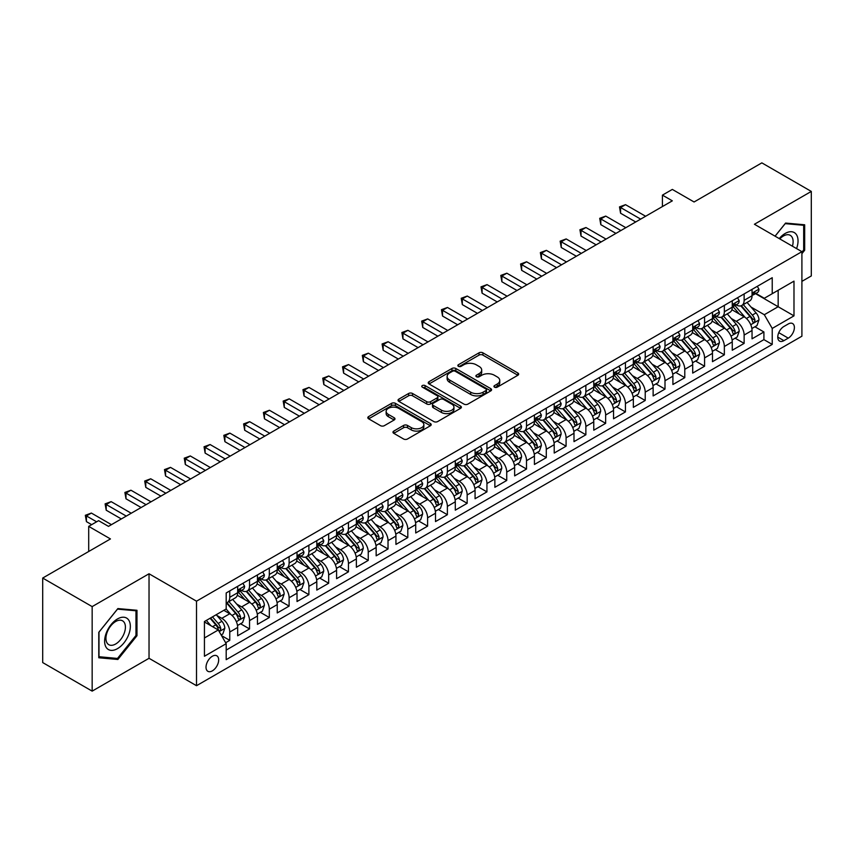 <?xml version="1.0" encoding="UTF-8"?>
<svg xmlns="http://www.w3.org/2000/svg" width="854" height="854" viewBox="0 0 854 854"><rect width="100%" height="100%" fill="white"/><g stroke="black" fill="none" stroke-linecap="round" stroke-linejoin="round"><path stroke-width="1.28" d="M494.519 387.172A1.921 1.11 0 0 0 497.241 387.172L517.866 375.258A2.743 1.591 0 0 0 518.677 374.137A2.743 1.591 0 0 0 517.866 373.017L482.916 352.83A2.743 1.591 0 0 0 479.03 352.83L458.395 364.743A1.921 1.11 0 0 0 457.84 365.533A1.921 1.11 0 0 0 458.395 366.313A1.921 1.11 0 0 0 461.117 366.313L463.786 364.775A8.786 5.071 0 0 1 476.212 364.775L479.126 366.451A8.786 5.071 0 0 1 481.699 370.049A8.786 5.071 0 0 1 479.126 373.636L476.457 375.173A1.921 1.11 0 0 0 475.891 375.963A1.921 1.11 0 0 0 476.457 376.742A1.921 1.11 0 0 0 479.179 376.742L481.848 375.205A8.786 5.071 0 0 1 494.274 375.205L497.188 376.881A8.786 5.071 0 0 1 499.761 380.468A8.786 5.071 0 0 1 497.188 384.054L494.519 385.602A1.921 1.11 0 0 0 493.954 386.382A1.921 1.11 0 0 0 494.519 387.172L494.519 385.602M212.347 670.86A8.956 5.167 120 0 0 218.197 662.971A8.956 5.167 120 0 0 216.82 655.797A8.956 5.167 120 0 0 212.347 656.246A8.956 5.167 120 0 0 206.497 664.134A8.956 5.167 120 0 0 207.874 671.308A8.956 5.167 120 0 0 212.347 670.86M393.779 431.089A2.743 1.591 0 0 0 392.979 432.209A2.743 1.591 0 0 0 393.779 433.33L403.59 438.999A2.743 1.591 0 0 0 407.475 438.999L430.384 425.762A2.743 1.591 0 0 0 431.195 424.641A2.743 1.591 0 0 0 430.384 423.52L395.434 403.344A2.743 1.591 0 0 0 391.548 403.344L368.629 416.571A2.743 1.591 0 0 0 367.828 417.691A2.743 1.591 0 0 0 368.629 418.812L380.478 425.655A2.743 1.591 0 0 0 384.364 425.655L394.174 419.987A2.743 1.591 0 0 0 394.975 418.866A2.743 1.591 0 0 0 394.174 417.745L388.292 414.361A7.344 4.238 0 0 1 386.147 411.361A7.344 4.238 0 0 1 390.684 407.443A7.344 4.238 0 0 1 398.69 408.361L421.695 421.641A7.344 4.238 0 0 1 423.851 424.641A7.344 4.238 0 0 1 419.314 428.559A7.344 4.238 0 0 1 411.308 427.64L407.475 425.431A2.743 1.591 0 0 0 403.59 425.431L393.779 431.089L393.779 433.33L403.59 427.715L403.59 425.431M801.906 281.372L811.3 275.949L811.3 191.424L761.843 162.868L694.078 201.982L672.322 189.417L662.426 195.128L672.322 200.839L108.479 526.374L98.594 520.662L88.699 526.374L88.699 551.503M92.157 606.607L92.157 691.132L149.034 658.295L149.034 573.771L92.157 606.607L42.7 578.051L110.454 538.938L88.699 526.374M149.034 573.771L196.516 601.184L801.906 251.674L801.906 336.198L196.516 685.709L196.516 601.184M811.3 191.424L754.424 224.26L801.906 251.674M463.978 404.123A2.743 1.591 0 0 0 467.864 404.123L490.783 390.897A2.743 1.591 0 0 0 491.584 389.776A2.743 1.591 0 0 0 490.783 388.655L455.822 368.48A2.743 1.591 0 0 0 451.937 368.48L429.028 381.706A2.743 1.591 0 0 0 428.228 382.827A2.743 1.591 0 0 0 429.028 383.948L463.978 404.123M423.093 387.588A1.921 1.11 0 0 1 425.046 387.855L425.046 385.57L460.584 406.088A2.743 1.591 0 0 1 461.384 407.209A2.743 1.591 0 0 1 460.584 408.329L437.664 421.556A2.743 1.591 0 0 1 433.789 421.556L398.829 401.38L398.829 399.138A2.743 1.591 0 0 0 398.028 400.259A2.743 1.591 0 0 0 398.829 401.38M398.829 399.138L408.639 393.481A2.743 1.591 0 0 1 412.525 393.481L426.701 401.658A2.743 1.591 0 0 0 430.576 401.658L437.088 397.9A2.743 1.591 0 0 0 437.888 396.779A2.743 1.591 0 0 0 437.088 395.658L422.324 387.14A1.921 1.11 0 0 1 421.769 386.36A1.921 1.11 0 0 1 422.954 385.335A1.921 1.11 0 0 1 425.046 385.57M92.157 691.132L42.7 662.576L42.7 578.051M225.648 642.731L229.758 640.361L221.549 635.622M216.873 615.456L221.837 618.317A11.187 6.458 60 0 1 229.758 632.024L237.668 627.455L237.668 635.792L249.539 628.939L240.54 623.74M236.654 604.034L241.629 606.895A11.187 6.458 60 0 1 249.539 620.602L257.449 616.033L257.449 624.37L269.32 617.517L260.321 612.318M256.446 592.612L261.409 595.473A11.187 6.458 60 0 1 269.32 609.18L277.24 604.611L277.24 612.948L289.111 606.094L280.101 600.906M276.226 581.19L281.19 584.051A11.187 6.458 60 0 1 289.111 597.757L297.021 593.188L297.021 601.526L308.892 594.672L299.893 589.484M296.007 569.767L300.982 572.628A11.187 6.458 60 0 1 308.892 586.335L316.802 581.766L316.802 590.103L328.673 583.25L319.674 578.062M315.799 558.345L320.762 561.206A11.187 6.458 60 0 1 328.673 574.913L336.593 570.344L336.593 578.681L348.453 571.828L339.454 566.64M335.579 546.923L340.543 549.784A11.187 6.458 60 0 1 348.453 563.491L356.374 558.922L356.374 567.259L368.245 560.405L359.246 555.217M355.36 535.501L360.324 538.362A11.187 6.458 60 0 1 368.245 552.068L376.155 547.499L376.155 555.837L388.026 548.983L379.027 543.795M375.141 524.078L380.115 526.939A11.187 6.458 60 0 1 388.026 540.646L395.936 536.077L395.936 544.414L407.806 537.561L398.807 532.373M394.932 512.656L399.896 515.517A11.187 6.458 60 0 1 407.806 529.224L415.727 524.655L415.727 532.992L427.598 526.139L418.588 520.951M414.713 501.234L419.677 504.095A11.187 6.458 60 0 1 427.598 517.802L435.508 513.233L435.508 521.57L447.379 514.727L438.38 509.528M434.494 489.812L439.468 492.673A11.187 6.458 60 0 1 447.379 506.379L455.289 501.81L455.289 510.158L467.159 503.305L458.16 498.106M454.285 478.389L459.249 481.25A11.187 6.458 60 0 1 467.159 494.957L475.07 490.388L475.07 498.736L486.94 491.883L477.941 486.684M474.066 466.967L479.03 469.828A11.187 6.458 60 0 1 486.94 483.535L494.861 478.966L494.861 487.314L506.732 480.46L497.722 475.262M493.847 455.545L498.811 458.406A11.187 6.458 60 0 1 506.732 472.113L514.642 467.544L514.642 475.891L526.512 469.038L517.513 463.839M513.628 444.123L518.602 446.984A11.187 6.458 60 0 1 526.512 460.69L534.423 456.121L534.423 464.469L546.293 457.616L537.294 452.417M533.419 432.7L538.383 435.561A11.187 6.458 60 0 1 546.293 449.268L554.214 444.699L554.214 453.047L566.085 446.194L557.075 440.995M553.2 421.278L558.164 424.15A11.187 6.458 60 0 1 566.085 437.856L573.995 433.288L573.995 441.625L585.865 434.771L576.866 429.573M572.981 409.856L577.955 412.728A11.187 6.458 60 0 1 585.865 426.434L593.776 421.865L593.776 430.202L605.646 423.349L596.647 418.15M592.772 398.434L597.736 401.305A11.187 6.458 60 0 1 605.646 415.012L613.556 410.443L613.556 418.78L625.427 411.927L616.428 406.728M612.553 387.011L617.517 389.883A11.187 6.458 60 0 1 625.427 403.59L633.348 399.021L633.348 407.358L645.218 400.505L636.209 395.306M632.334 375.589L637.297 378.461A11.187 6.458 60 0 1 645.218 392.167L653.129 387.599L653.129 395.936L664.999 389.082L656 383.884M652.114 364.167L657.089 367.039A11.187 6.458 60 0 1 664.999 380.745L672.909 376.176L672.909 384.513L684.78 377.66L675.781 372.461M671.906 352.745L676.87 355.616A11.187 6.458 60 0 1 684.78 369.323L692.701 364.754L692.701 373.091L704.571 366.238L695.562 361.039M691.687 341.322L696.65 344.194A11.187 6.458 60 0 1 704.571 357.901L712.482 353.332L712.482 361.669L724.352 354.816L715.353 349.617M711.467 329.9L716.442 332.772A11.187 6.458 60 0 1 724.352 346.478L732.262 341.91L732.262 350.247L744.133 343.393L744.133 335.056A11.187 6.458 -120 0 0 736.223 321.35L731.248 318.478M735.134 338.195L744.133 343.393M237.668 627.455A11.187 6.458 -120 0 0 229.758 613.748L223.823 610.322M257.449 616.033A11.187 6.458 -120 0 0 249.539 602.326L237.305 595.27M277.24 604.611A11.187 6.458 -120 0 0 269.32 590.904L257.086 583.848M297.021 593.188A11.187 6.458 -120 0 0 289.111 579.482L276.877 572.426M316.802 581.766A11.187 6.458 -120 0 0 308.892 568.059L296.658 561.003M336.593 570.344A11.187 6.458 -120 0 0 328.673 556.637L316.439 549.581M356.374 558.922A11.187 6.458 -120 0 0 348.453 545.215L336.22 538.159M376.155 547.499A11.187 6.458 -120 0 0 368.245 533.793L356.011 526.737M395.936 536.077A11.187 6.458 -120 0 0 388.026 522.37L375.792 515.314M415.727 524.655A11.187 6.458 -120 0 0 407.806 510.948L395.573 503.892M435.508 513.233A11.187 6.458 -120 0 0 427.598 499.526L415.354 492.47M455.289 501.81A11.187 6.458 -120 0 0 447.379 488.104L435.145 481.048M475.07 490.388A11.187 6.458 -120 0 0 467.159 476.681L454.926 469.625M494.861 478.966A11.187 6.458 -120 0 0 486.94 465.259L474.707 458.203M514.642 467.544A11.187 6.458 -120 0 0 506.732 453.837L494.498 446.781M534.423 456.121A11.187 6.458 -120 0 0 526.512 442.415L514.279 435.359M554.214 444.699A11.187 6.458 -120 0 0 546.293 431.003L534.06 423.936M573.995 433.288A11.187 6.458 -120 0 0 566.085 419.581L553.84 412.514M593.776 421.865A11.187 6.458 -120 0 0 585.865 408.159L573.632 401.092M613.556 410.443A11.187 6.458 -120 0 0 605.646 396.736L593.413 389.67M633.348 399.021A11.187 6.458 -120 0 0 625.427 385.314L613.193 378.247M653.129 387.599A11.187 6.458 -120 0 0 645.218 373.892L632.985 366.825M672.909 376.176A11.187 6.458 -120 0 0 664.999 362.47L652.766 355.403M692.701 364.754A11.187 6.458 -120 0 0 684.78 351.047L672.546 343.981M712.482 353.332A11.187 6.458 -120 0 0 704.571 339.625L692.327 332.558M732.262 341.91A11.187 6.458 -120 0 0 724.352 328.203L712.119 321.136M788.253 323.976L783.897 326.484A8.668 5.007 120 0 0 778.229 334.127A8.668 5.007 120 0 0 779.563 341.077A8.668 5.007 120 0 0 783.897 340.65L788.253 338.141A8.668 5.007 120 0 0 793.921 330.498A8.668 5.007 120 0 0 792.587 323.549A8.668 5.007 120 0 0 788.253 323.976M204.437 637.97L218.282 629.974L226.193 643.681L226.193 659.672L772.229 344.418L772.229 328.427L764.309 314.72L751.04 307.056M226.193 643.681L204.437 656.246L204.437 621.52L226.193 608.955L226.193 592.964L772.229 277.71L772.229 293.701L793.985 281.137L793.985 315.863L772.229 328.427M241.522 590.392L241.629 590.445A11.187 6.458 60 0 0 247.222 591L255.132 586.431A11.187 6.458 -120 0 0 257.449 581.307L257.449 574.913M261.303 578.969L261.409 579.023A11.187 6.458 60 0 0 267.003 579.578L274.924 575.009A11.187 6.458 -120 0 0 277.24 569.885L277.24 563.491M281.094 567.547L281.19 567.6A11.187 6.458 60 0 0 286.784 568.156L294.705 563.587A11.187 6.458 -120 0 0 297.021 558.463L297.021 552.068M300.875 556.125L300.982 556.178A11.187 6.458 60 0 0 306.575 556.733L314.486 552.164A11.187 6.458 -120 0 0 316.802 547.04L316.802 540.646M320.656 544.703L320.762 544.767A11.187 6.458 60 0 0 326.356 545.311L334.266 540.742A11.187 6.458 -120 0 0 336.593 535.629L336.593 529.224M340.436 533.28L340.543 533.344A11.187 6.458 60 0 0 346.137 533.889L354.058 529.32A11.187 6.458 -120 0 0 356.374 524.207L356.374 517.802M360.228 521.858L360.324 521.922A11.187 6.458 60 0 0 365.928 522.467L373.838 517.898A11.187 6.458 -120 0 0 376.155 512.784L376.155 506.379M380.009 510.436L380.115 510.5A11.187 6.458 60 0 0 385.709 511.044L393.619 506.475A11.187 6.458 -120 0 0 395.936 501.362L395.936 494.957M399.789 499.014L399.896 499.078A11.187 6.458 60 0 0 405.49 499.633L413.411 495.064A11.187 6.458 -120 0 0 415.727 489.94L415.727 483.535M419.581 487.591L419.677 487.655A11.187 6.458 60 0 0 425.271 488.21L433.191 483.642A11.187 6.458 -120 0 0 435.508 478.518L435.508 472.113M439.362 476.169L439.468 476.233A11.187 6.458 60 0 0 445.062 476.788L452.972 472.219A11.187 6.458 -120 0 0 455.289 467.095L455.289 460.69M459.142 464.747L459.249 464.811A11.187 6.458 60 0 0 464.843 465.366L472.753 460.797A11.187 6.458 -120 0 0 475.07 455.673L475.07 449.268M478.923 453.325L479.03 453.389A11.187 6.458 60 0 0 484.624 453.944L492.544 449.375A11.187 6.458 -120 0 0 494.861 444.251L494.861 437.846M498.715 441.902L498.811 441.966A11.187 6.458 60 0 0 504.415 442.521L512.325 437.953A11.187 6.458 -120 0 0 514.642 432.829L514.642 426.424M518.495 430.48L518.602 430.544A11.187 6.458 60 0 0 524.196 431.099L532.106 426.53A11.187 6.458 -120 0 0 534.423 421.406L534.423 415.001M538.276 419.058L538.383 419.122A11.187 6.458 60 0 0 543.977 419.677L551.887 415.108A11.187 6.458 -120 0 0 554.214 409.984L554.214 403.579M558.068 407.636L558.164 407.7A11.187 6.458 60 0 0 563.757 408.255L571.678 403.686A11.187 6.458 -120 0 0 573.995 398.562L573.995 392.167M577.848 396.213L577.955 396.277A11.187 6.458 60 0 0 583.549 396.832L591.459 392.264A11.187 6.458 -120 0 0 593.776 387.14L593.776 380.745M597.629 384.791L597.736 384.855A11.187 6.458 60 0 0 603.33 385.41L611.24 380.841A11.187 6.458 -120 0 0 613.556 375.717L613.556 369.323M617.41 373.369L617.517 373.433A11.187 6.458 60 0 0 623.11 373.988L631.031 369.419A11.187 6.458 -120 0 0 633.348 364.295L633.348 357.901M637.201 361.947L637.297 362.011A11.187 6.458 60 0 0 642.902 362.566L650.812 357.997A11.187 6.458 -120 0 0 653.129 352.873L653.129 346.478M656.982 350.524L657.089 350.588A11.187 6.458 60 0 0 662.683 351.143L670.593 346.575A11.187 6.458 -120 0 0 672.909 341.451L672.909 335.056M676.763 339.102L676.87 339.166A11.187 6.458 60 0 0 682.463 339.721L690.374 335.152A11.187 6.458 -120 0 0 692.701 330.028L692.701 323.634M696.554 327.68L696.65 327.744A11.187 6.458 60 0 0 702.244 328.299L710.165 323.73A11.187 6.458 -120 0 0 712.482 318.606L712.482 312.212M716.335 316.258L716.442 316.322A11.187 6.458 60 0 0 722.036 316.877L729.946 312.308A11.187 6.458 -120 0 0 732.262 307.184L732.262 300.789M226.193 650.075L763.914 339.625L763.914 331.971L752.043 338.824L752.043 330.487A11.187 6.458 -120 0 0 744.133 316.781L731.899 309.714M736.116 304.835L736.223 304.899A11.187 6.458 -120 0 0 741.816 305.454A11.187 6.458 -120 0 0 744.133 300.33L744.133 293.936M741.816 305.454L749.727 300.886A11.187 6.458 -120 0 0 752.043 295.762L752.043 289.367M229.758 590.904L229.758 597.298A11.187 6.458 60 0 1 227.442 602.422A11.187 6.458 60 0 1 226.193 602.881M227.442 602.422L235.352 597.853A11.187 6.458 -120 0 0 237.668 592.729L237.668 586.335M249.539 579.482L249.539 585.876A11.187 6.458 60 0 1 247.222 591M269.32 568.059L269.32 574.454A11.187 6.458 60 0 1 267.003 579.578M289.111 556.637L289.111 563.032A11.187 6.458 60 0 1 286.784 568.156M308.892 545.215L308.892 551.609A11.187 6.458 60 0 1 306.575 556.733M328.673 533.793L328.673 540.198A11.187 6.458 60 0 1 326.356 545.311M348.453 522.37L348.453 528.775A11.187 6.458 60 0 1 346.137 533.889M368.245 510.948L368.245 517.353A11.187 6.458 60 0 1 365.928 522.467M388.026 499.526L388.026 505.931A11.187 6.458 60 0 1 385.709 511.044M407.806 488.104L407.806 494.509A11.187 6.458 60 0 1 405.49 499.633M427.598 476.681L427.598 483.086A11.187 6.458 60 0 1 425.271 488.21M447.379 465.259L447.379 471.664A11.187 6.458 60 0 1 445.062 476.788M467.159 453.837L467.159 460.242A11.187 6.458 60 0 1 464.843 465.366M486.94 442.415L486.94 448.82A11.187 6.458 60 0 1 484.624 453.944M506.732 430.992L506.732 437.397A11.187 6.458 60 0 1 504.415 442.521M526.512 419.57L526.512 425.975A11.187 6.458 60 0 1 524.196 431.099M546.293 408.148L546.293 414.553A11.187 6.458 60 0 1 543.977 419.677M566.085 396.736L566.085 403.131A11.187 6.458 60 0 1 563.757 408.255M585.865 385.314L585.865 391.708A11.187 6.458 60 0 1 583.549 396.832M605.646 373.892L605.646 380.286A11.187 6.458 60 0 1 603.33 385.41M625.427 362.47L625.427 368.864A11.187 6.458 60 0 1 623.11 373.988M645.218 351.047L645.218 357.442A11.187 6.458 60 0 1 642.902 362.566M664.999 339.625L664.999 346.019A11.187 6.458 60 0 1 662.683 351.143M684.78 328.203L684.78 334.597A11.187 6.458 60 0 1 682.463 339.721M704.571 316.781L704.571 323.175A11.187 6.458 60 0 1 702.244 328.299M724.352 305.358L724.352 311.753A11.187 6.458 60 0 1 722.036 316.877M724.352 346.478L724.352 354.816M704.571 357.901L704.571 366.238M684.78 369.323L684.78 377.66M664.999 380.745L664.999 389.082M645.218 392.167L645.218 400.505M625.427 403.59L625.427 411.927M605.646 415.012L605.646 423.349M585.865 426.434L585.865 434.771M566.085 437.856L566.085 446.194M546.293 449.268L546.293 457.616M526.512 460.69L526.512 469.038M506.732 472.113L506.732 480.46M486.94 483.535L486.94 491.883M467.159 494.957L467.159 503.305M447.379 506.379L447.379 514.727M427.598 517.802L427.598 526.139M407.806 529.224L407.806 537.561M388.026 540.646L388.026 548.983M368.245 552.068L368.245 560.405M348.453 563.491L348.453 571.828M328.673 574.913L328.673 583.25M308.892 586.335L308.892 594.672M289.111 597.757L289.111 606.094M269.32 609.18L269.32 617.517M249.539 620.602L249.539 628.939M229.758 632.024L229.758 640.361M218.282 629.974L204.437 621.979M764.309 314.72L778.165 306.725L778.165 290.275L793.985 281.137M755.502 293.648L793.985 315.863M755.897 293.413L764.309 298.27L772.229 293.701M149.034 658.295L196.516 685.709M662.426 195.128L662.426 206.551M754.915 326.772L763.914 331.971M763.914 339.625L772.229 344.418M801.906 253.681L804.671 250.233L804.671 224.783L785.584 223.075L775.058 236.174M98.786 657.772L117.873 659.48L136.971 635.728L136.971 610.279L117.873 608.571L98.786 632.323L98.786 657.772M803.678 249.667L804.671 250.233M135.978 635.162L136.971 635.728M115.866 658.317L117.873 659.48M495.288 387.438L497.188 386.339A8.786 5.071 0 0 0 499.761 382.752L499.761 380.468M481.699 370.049L481.699 372.333A8.786 5.071 0 0 1 479.126 375.92L477.226 377.009M517.866 373.017L517.866 375.258L482.916 355.115A2.743 1.591 0 0 0 479.03 355.115L459.164 366.59M490.74 390.918L455.822 370.764A2.743 1.591 0 0 0 451.937 370.764L429.06 383.969M485.926 390.566A1.921 1.11 0 0 0 486.492 389.776A1.921 1.11 0 0 0 485.926 388.986L455.246 371.276A1.921 1.11 0 0 0 452.524 371.276L449.706 372.899A8.786 5.071 0 0 0 447.133 376.486A8.786 5.071 0 0 0 449.706 380.083L470.682 392.189A8.786 5.071 0 0 0 483.108 392.189L485.926 390.566L485.926 392.851A1.921 1.11 0 0 0 486.492 392.061L486.492 389.776M447.133 376.486L447.133 378.77A8.786 5.071 0 0 0 449.706 382.368L449.706 380.083M485.926 392.851L483.108 394.473A8.786 5.071 0 0 1 470.682 394.473L449.706 382.368M398.871 401.401L408.639 395.765L408.639 393.481M437.888 396.779L437.888 399.064A2.743 1.591 0 0 1 437.088 400.184L430.576 403.942A2.743 1.591 0 0 1 426.701 403.942L412.525 395.765A2.743 1.591 0 0 0 408.639 395.765M425.046 387.855L460.552 408.351M441.411 410.155A7.344 4.238 0 0 0 449.417 411.073A7.344 4.238 0 0 0 453.944 407.155A7.344 4.238 0 0 0 451.798 404.155L443.685 399.469A2.743 1.591 0 0 0 439.81 399.469L433.298 403.227A2.743 1.591 0 0 0 432.498 404.348A2.743 1.591 0 0 0 433.298 405.469L441.411 410.155L441.411 412.439A7.344 4.238 0 0 0 449.417 413.357A7.344 4.238 0 0 0 453.944 409.44L453.944 407.155M432.498 404.348L432.498 406.632A2.743 1.591 0 0 0 433.298 407.753L433.298 405.469M441.411 412.439L433.298 407.753M423.851 424.641L423.851 426.925A7.344 4.238 0 0 1 419.314 430.843A7.344 4.238 0 0 1 411.308 429.925L407.475 427.715A2.743 1.591 0 0 0 403.59 427.715M386.147 411.361L386.147 413.646A7.344 4.238 0 0 0 388.292 416.645L388.292 414.361M394.132 420.008L388.292 416.645M430.384 423.52L430.384 425.762L395.434 405.629A2.743 1.591 0 0 0 391.548 405.629L368.672 418.834M751.883 328.523L756.996 325.577L758.971 319.866A7.419 4.281 -120 0 0 756.089 312.895L747.047 302.433M745.232 317.496L734.899 305.54M739.35 314.016L733.362 307.077A17.763 10.259 -120 0 0 732.807 306.458M740.813 305.849L749.951 316.439A7.419 4.281 60 0 1 752.598 321.552C753.708 323.036 754.498 322.577 754.968 320.175A7.419 4.281 -120 0 0 752.321 315.073L743.29 304.6M741.347 305.679L751.168 317.058A3.779 2.178 60 0 1 752.118 318.531L754.968 320.175M752.598 321.552L753.132 322.428M757.295 286.336L758.971 289.25A7.419 4.281 60 0 1 757.434 292.527L753.676 294.705A7.419 4.281 -120 0 0 754.968 292.997L754.808 292.335M640.66 219.115L620.58 207.522L625.534 204.672L645.613 216.265M752.299 295.046L752.321 295.046A7.419 4.281 -120 0 0 753.676 294.705M754.007 292.442L754.968 292.997C754.498 291.876 753.708 292.335 752.598 294.363A7.419 4.281 60 0 1 752.043 295.42M635.718 221.976L620.58 213.233L620.58 207.522L619.492 206.892L625.534 204.672M620.58 213.233L619.492 206.892M796.579 248.599A18.19 10.504 120 0 0 785.189 233.452A18.19 10.504 120 0 0 779.232 238.576M792.427 246.198A13.771 7.953 120 0 0 790.27 235.341A13.771 7.953 120 0 0 783.385 236.014A13.771 7.953 120 0 0 779.777 238.896M775.09 236.195L785.189 223.641L803.678 225.285L803.678 249.955L801.906 252.165M802.461 224.581L803.678 225.285M128.623 634.789A18.19 10.504 120 0 0 123.915 617.228A18.19 10.504 120 0 0 106.344 632.803A18.19 10.504 120 0 0 111.052 650.364A18.19 10.504 120 0 0 128.623 634.789M124.108 633.508A13.771 7.953 120 0 0 122.56 620.826A13.771 7.953 120 0 0 107.252 632.003A13.771 7.953 120 0 0 108.8 644.685A13.771 7.953 120 0 0 124.108 633.508M98.989 656.811L98.989 632.141L117.478 609.137L135.978 610.781L135.978 635.451L117.478 658.455L98.786 656.694M134.751 610.076L135.978 610.781M732.102 339.945L737.205 336.999L739.19 331.288A7.419 4.281 -120 0 0 736.297 324.317L727.256 313.856M725.452 328.918L715.118 316.962M719.57 325.438L713.57 318.499A17.763 10.259 -120 0 0 713.026 317.88M721.022 317.272L730.17 327.861A7.419 4.281 60 0 1 732.807 332.975C733.928 334.458 734.718 333.999 735.187 331.598A7.419 4.281 -120 0 0 732.54 326.495L723.498 316.023M721.566 317.101L731.387 328.48A3.779 2.178 60 0 1 732.337 329.954L735.187 331.598M732.807 332.975L733.351 333.85M712.311 351.368L717.424 348.421L719.399 342.7A7.419 4.281 -120 0 0 716.517 335.739L707.475 325.278M705.671 340.34L695.337 328.384M699.789 336.86L693.79 329.922A17.763 10.259 -120 0 0 693.245 329.302M701.241 328.694L710.379 339.284A7.419 4.281 60 0 1 713.026 344.397C714.136 345.881 714.937 345.422 715.396 343.02A7.419 4.281 -120 0 0 712.759 337.917L703.717 327.445M701.774 328.523L711.606 339.903A3.779 2.178 60 0 1 712.556 341.376L715.396 343.02M713.026 344.397L713.57 345.272M692.53 362.79L697.643 359.844L699.618 354.122A7.419 4.281 -120 0 0 696.736 347.162L687.694 336.7M685.879 351.763L675.546 339.807M680.008 348.283L674.009 341.344A17.763 10.259 -120 0 0 673.454 340.725M681.46 340.116L690.598 350.706A7.419 4.281 60 0 1 693.245 355.808C694.355 357.303 695.145 356.844 695.615 354.442A7.419 4.281 -120 0 0 692.978 349.339L683.937 338.867M681.994 339.945L691.815 351.325A3.779 2.178 60 0 1 692.775 352.798L695.615 354.442M693.245 355.808L693.779 356.694M672.749 374.212L677.862 371.266L679.837 365.544A7.419 4.281 -120 0 0 676.944 358.584L667.913 348.122M666.099 363.185L655.765 351.229M660.217 359.705L654.228 352.766A17.763 10.259 -120 0 0 653.673 352.147M661.669 351.538L670.817 362.128A7.419 4.281 60 0 1 673.464 367.231C674.575 368.725 675.365 368.266 675.834 365.864A7.419 4.281 -120 0 0 673.187 360.762L664.156 350.289M662.213 351.368L672.034 362.747A3.779 2.178 60 0 1 672.984 364.22L675.834 365.864M673.464 367.231L673.998 368.117M737.504 297.758L739.19 300.672A7.419 4.281 60 0 1 737.653 303.949L733.896 306.127A7.419 4.281 -120 0 0 735.187 304.419L735.027 303.757M620.879 230.537L600.8 218.944L605.742 216.094L625.822 227.687M732.508 306.469L732.54 306.469A7.419 4.281 -120 0 0 733.896 306.127M734.226 303.864L735.187 304.419C734.718 303.298 733.928 303.757 732.807 305.785A7.419 4.281 60 0 1 732.262 306.842M615.937 233.398L600.8 224.655L600.8 218.944L599.711 218.314L605.742 216.094M600.8 224.655L599.711 218.314M717.723 309.18L719.399 312.094A7.419 4.281 60 0 1 717.872 315.372L714.115 317.549A7.419 4.281 -120 0 0 715.396 315.841L715.246 315.179M601.099 241.96L581.019 230.367L585.961 227.516L606.041 239.109M712.727 317.891L712.759 317.891A7.419 4.281 -120 0 0 714.115 317.549M714.446 315.286L715.396 315.841C714.937 314.72 714.147 315.179 713.026 317.208A7.419 4.281 60 0 1 712.482 318.264M596.156 244.82L581.019 236.078L581.019 230.367L579.93 229.737L585.961 227.516M581.019 236.078L579.93 229.737M697.942 320.602L699.618 323.517A7.419 4.281 60 0 1 698.081 326.794L694.323 328.961A7.419 4.281 -120 0 0 695.615 327.263L695.466 326.602M581.318 253.382L561.238 241.789L566.181 238.939L586.26 250.532M692.946 329.313L692.978 329.313A7.419 4.281 -120 0 0 694.323 328.961M694.665 326.708L695.615 327.263C695.156 326.143 694.355 326.602 693.245 328.63A7.419 4.281 60 0 1 692.701 329.687M576.365 256.243L561.238 247.5L561.238 241.789L560.149 241.159L566.181 238.939M561.238 247.5L560.149 241.159M678.151 332.025L679.837 334.939A7.419 4.281 60 0 1 678.3 338.216L674.543 340.383A7.419 4.281 -120 0 0 675.834 338.675L675.674 338.024M561.526 264.804L541.447 253.211L546.4 250.361L566.48 261.954M673.155 340.735L673.187 340.735A7.419 4.281 -120 0 0 674.543 340.383M674.874 338.131L675.834 338.675C675.365 337.565 674.575 338.024 673.464 340.052A7.419 4.281 60 0 1 672.909 341.109M556.584 267.665L541.447 258.922L541.447 253.211L540.358 252.581L546.4 250.361M541.447 258.922L540.358 252.581M652.958 385.634L658.071 382.677L660.057 376.966A7.419 4.281 -120 0 0 657.164 370.006L648.122 359.545M646.318 374.607L635.984 362.651M640.436 371.127L634.437 364.188A17.763 10.259 -120 0 0 633.892 363.569M641.888 362.961L651.036 373.55A7.419 4.281 60 0 1 653.673 378.653C654.794 380.147 655.584 379.688 656.053 377.287A7.419 4.281 -120 0 0 653.406 372.184L644.364 361.712M642.421 362.79L652.253 374.169A3.779 2.178 60 0 1 653.203 375.643L656.053 377.287M653.673 378.653L654.217 379.539M658.37 343.447L660.057 346.361A7.419 4.281 60 0 1 658.519 349.638L654.762 351.805A7.419 4.281 -120 0 0 656.053 350.097L655.893 349.446M541.746 276.226L521.666 264.633L526.608 261.783L546.688 273.376M653.374 352.158L653.406 352.158A7.419 4.281 -120 0 0 654.762 351.805M655.093 349.553L656.053 350.097C655.584 348.987 654.794 349.446 653.673 351.474A7.419 4.281 60 0 1 653.129 352.531M536.803 279.087L521.666 270.344L521.666 264.633L520.577 264.003L526.608 261.783M521.666 270.344L520.577 264.003M633.177 397.057L638.29 394.1L640.265 388.389A7.419 4.281 -120 0 0 637.383 381.428L628.341 370.967M626.526 386.029L616.204 374.073M620.655 382.549L614.656 375.611A17.763 10.259 -120 0 0 614.101 374.991M622.107 374.383L631.245 384.973A7.419 4.281 60 0 1 633.892 390.075C635.002 391.57 635.792 391.111 636.262 388.709A7.419 4.281 -120 0 0 633.625 383.606L624.584 373.134M622.641 374.212L632.472 385.592A3.779 2.178 60 0 1 633.422 387.065L636.262 388.709M633.892 390.075L634.426 390.961M638.589 354.869L640.265 357.783A7.419 4.281 60 0 1 638.739 361.061L634.97 363.228A7.419 4.281 -120 0 0 636.262 361.52L636.113 360.868M521.965 287.649L501.885 276.055L506.828 273.205L526.907 284.798M633.593 363.58L633.625 363.58A7.419 4.281 -120 0 0 634.97 363.228M635.312 360.975L636.262 361.52C635.803 360.409 635.013 360.868 633.892 362.897A7.419 4.281 60 0 1 633.348 363.953M517.012 290.509L501.885 281.767L501.885 276.055L500.796 275.426L506.828 273.205M501.885 281.767L500.796 275.426M613.396 408.479L618.509 405.522L620.484 399.811A7.419 4.281 -120 0 0 617.602 392.851L608.56 382.389M606.746 397.452L596.412 385.496M600.864 393.972L594.875 387.033A17.763 10.259 -120 0 0 594.32 386.414M602.326 385.805L611.464 396.395A7.419 4.281 60 0 1 614.111 401.497C615.222 402.992 616.012 402.533 616.481 400.131A7.419 4.281 -120 0 0 613.834 395.028L604.803 384.556M602.86 385.634L612.681 397.014A3.779 2.178 60 0 1 613.631 398.487L616.481 400.131M614.111 401.497L614.645 402.383M618.808 366.291L620.484 369.206A7.419 4.281 60 0 1 618.947 372.483L615.19 374.65A7.419 4.281 -120 0 0 616.481 372.942L616.321 372.291M502.173 299.071L482.094 287.478L487.047 284.628L507.127 296.221M613.812 375.002L613.834 375.002A7.419 4.281 -120 0 0 615.19 374.65M615.52 372.397L616.481 372.942C616.012 371.832 615.222 372.291 614.111 374.319A7.419 4.281 60 0 1 613.556 375.376M497.231 301.932L482.094 293.189L482.094 287.478L481.005 286.848L487.047 284.628M482.094 293.189L481.005 286.848M593.615 419.901L598.718 416.944L600.704 411.233A7.419 4.281 -120 0 0 597.811 404.273L588.78 393.811M586.965 408.874L576.631 396.918M581.083 405.394L575.084 398.455A17.763 10.259 -120 0 0 574.539 397.836M582.535 397.227L591.683 407.817A7.419 4.281 60 0 1 594.32 412.92C595.441 414.414 596.231 413.955 596.7 411.553A7.419 4.281 -120 0 0 594.053 406.451L585.011 395.978M583.079 397.057L592.9 408.436A3.779 2.178 60 0 1 593.85 409.909L596.7 411.553M594.32 412.92L594.864 413.806M599.017 377.714L600.704 380.628A7.419 4.281 60 0 1 599.166 383.905L595.409 386.072A7.419 4.281 -120 0 0 596.7 384.364L596.54 383.713M482.393 310.493L462.313 298.9L467.255 296.05L487.335 307.643M594.021 386.424L594.053 386.424A7.419 4.281 -120 0 0 595.409 386.072M595.74 383.82L596.7 384.364C596.231 383.254 595.441 383.713 594.32 385.741A7.419 4.281 60 0 1 593.776 386.798M477.45 313.354L462.313 304.611L462.313 298.9L461.224 298.27L467.255 296.05M462.313 304.611L461.224 298.27M573.824 431.323L578.937 428.366L580.912 422.655A7.419 4.281 -120 0 0 578.03 415.695L568.988 405.234M567.184 420.296L556.851 408.34M561.302 416.816L555.303 409.877A17.763 10.259 -120 0 0 554.758 409.258M562.754 408.65L571.892 419.239A7.419 4.281 60 0 1 574.539 424.342C575.649 425.836 576.45 425.377 576.909 422.976A7.419 4.281 -120 0 0 574.272 417.873L565.231 407.401M563.288 408.479L573.119 419.858A3.779 2.178 60 0 1 574.069 421.332L576.909 422.976M574.539 424.342L575.084 425.228M579.236 389.136L580.912 392.05A7.419 4.281 60 0 1 579.386 395.327L575.628 397.494A7.419 4.281 -120 0 0 576.909 395.786L576.76 395.135M462.612 321.915L442.532 310.322L447.475 307.472L467.554 319.065M574.24 397.847L574.272 397.847A7.419 4.281 -120 0 0 575.628 397.494M575.959 395.242L576.909 395.786C576.45 394.676 575.66 395.135 574.539 397.163A7.419 4.281 60 0 1 573.995 398.22M457.669 324.776L442.532 316.033L442.532 310.322L441.443 309.692L447.475 307.472M442.532 316.033L441.443 309.692M554.043 442.746L559.156 439.789L561.131 434.078A7.419 4.281 -120 0 0 558.249 427.117L549.207 416.656M547.393 431.718L537.07 419.762M541.521 428.238L535.522 421.3A17.763 10.259 -120 0 0 534.967 420.68M542.973 420.072L552.111 430.662A7.419 4.281 60 0 1 554.758 435.764C555.869 437.259 556.659 436.8 557.128 434.398A7.419 4.281 -120 0 0 554.492 429.295L545.45 418.823M543.507 419.901L553.328 431.281A3.779 2.178 60 0 1 554.289 432.754L557.128 434.398M554.758 435.764L555.292 436.65M559.455 400.558L561.131 403.472A7.419 4.281 60 0 1 559.594 406.75L555.837 408.917A7.419 4.281 -120 0 0 557.128 407.209L556.979 406.557M442.831 333.338L422.751 321.744L427.694 318.894L447.774 330.487M554.459 409.269L554.492 409.269A7.419 4.281 -120 0 0 555.837 408.917M556.178 406.664L557.128 407.209C556.669 406.098 555.869 406.557 554.758 408.586A7.419 4.281 60 0 1 554.214 409.642M437.878 336.198L422.751 327.456L422.751 321.744L421.662 321.115L427.694 318.894M422.751 327.456L421.662 321.115M534.262 454.168L539.376 451.211L541.351 445.5A7.419 4.281 -120 0 0 538.458 438.54L529.427 428.078M527.612 443.141L517.278 431.185M521.73 439.661L515.741 432.722A17.763 10.259 -120 0 0 515.186 432.103M523.182 431.494L532.33 442.084A7.419 4.281 60 0 1 534.978 447.186C536.088 448.681 536.878 448.222 537.347 445.82A7.419 4.281 -120 0 0 534.7 440.717L525.669 430.245M523.726 431.323L533.547 442.703A3.779 2.178 60 0 1 534.497 444.176L537.347 445.82M534.978 447.186L535.511 448.072M539.664 411.98L541.351 414.895A7.419 4.281 60 0 1 539.813 418.172L536.056 420.339A7.419 4.281 -120 0 0 537.347 418.631L537.187 417.98M423.04 344.76L402.96 333.167L407.913 330.317L427.993 341.91M534.679 420.691L534.7 420.691A7.419 4.281 -120 0 0 536.056 420.339M536.387 418.086L537.347 418.631C536.878 417.521 536.088 417.98 534.978 420.008A7.419 4.281 60 0 1 534.423 421.065M418.097 347.621L402.96 338.878L402.96 333.167L401.871 332.537L407.913 330.317M402.96 338.878L401.871 332.537M514.471 465.59L519.584 462.633L521.57 456.922A7.419 4.281 -120 0 0 518.677 449.962L509.635 439.5M507.831 454.563L497.498 442.607M501.949 451.083L495.95 444.144A17.763 10.259 -120 0 0 495.405 443.525M503.401 442.916L512.549 453.506A7.419 4.281 60 0 1 515.186 458.609C516.307 460.103 517.097 459.644 517.567 457.242A7.419 4.281 -120 0 0 514.919 452.129L505.878 441.667M503.945 442.746L513.766 454.125A3.779 2.178 60 0 1 514.716 455.598L517.567 457.242M515.186 458.609L515.731 459.495M519.883 423.403L521.57 426.317A7.419 4.281 60 0 1 520.033 429.594L516.275 431.761A7.419 4.281 -120 0 0 517.567 430.053L517.407 429.402M403.259 356.182L383.179 344.589L388.122 341.739L408.201 353.332M514.887 432.113L514.919 432.113A7.419 4.281 -120 0 0 516.275 431.761M516.606 429.509L517.567 430.053C517.097 428.943 516.307 429.402 515.186 431.43A7.419 4.281 60 0 1 514.642 432.487M398.316 359.043L383.179 350.3L383.179 344.589L382.09 343.959L388.122 341.739M383.179 350.3L382.09 343.959M494.69 477.012L499.803 474.055L501.778 468.344A7.419 4.281 -120 0 0 498.896 461.384L489.854 450.923M488.04 465.985L477.717 454.029M482.168 462.505L476.169 455.566A17.763 10.259 -120 0 0 475.614 454.947M483.62 454.339L492.758 464.928A7.419 4.281 60 0 1 495.405 470.031C496.516 471.525 497.306 471.066 497.775 468.665A7.419 4.281 -120 0 0 495.139 463.551L486.097 453.09M484.154 454.168L493.986 465.547A3.779 2.178 60 0 1 494.936 467.021L497.775 468.665M495.405 470.031L495.95 470.917M500.102 434.825L501.778 437.739A7.419 4.281 60 0 1 500.252 441.016L496.484 443.183A7.419 4.281 -120 0 0 497.775 441.475L497.626 440.824M383.478 367.604L363.398 356.011L368.341 353.161L388.421 364.754M495.106 443.536L495.139 443.536A7.419 4.281 -120 0 0 496.484 443.183M496.825 440.931L497.775 441.475C497.316 440.365 496.526 440.824 495.405 442.852A7.419 4.281 60 0 1 494.861 443.909M378.525 370.465L363.398 361.722L363.398 356.011L362.309 355.381L368.341 353.161M363.398 361.722L362.309 355.381M474.909 488.435L480.023 485.478L481.998 479.767A7.419 4.281 -120 0 0 479.115 472.806L470.074 462.345M468.259 477.407L457.925 465.451M462.377 473.927L456.388 466.989A17.763 10.259 -120 0 0 455.833 466.369M463.839 465.761L472.977 476.351A7.419 4.281 60 0 1 475.625 481.453C476.735 482.948 477.525 482.489 477.994 480.087A7.419 4.281 -120 0 0 475.347 474.973L466.316 464.512M464.373 465.59L474.194 476.97A3.779 2.178 60 0 1 475.144 478.443L477.994 480.087M475.625 481.453L476.158 482.339M480.322 446.247L481.998 449.161A7.419 4.281 60 0 1 480.46 452.439L476.703 454.606A7.419 4.281 -120 0 0 477.994 452.898L477.834 452.246M363.687 379.027L343.607 367.433L348.56 364.583L368.64 376.176M475.326 454.958L475.347 454.958A7.419 4.281 -120 0 0 476.703 454.606M477.034 452.353L477.994 452.898C477.525 451.787 476.735 452.236 475.625 454.275A7.419 4.281 60 0 1 475.07 455.331M358.744 381.887L343.607 373.145L343.607 367.433L342.518 366.804L348.56 364.583M343.607 373.145L342.518 366.804M455.129 499.857L460.242 496.9L462.217 491.189A7.419 4.281 -120 0 0 459.324 484.229L450.293 473.767M448.478 488.83L438.145 476.874M442.596 485.35L436.597 478.411A17.763 10.259 -120 0 0 436.052 477.792M444.048 477.183L453.196 487.773A7.419 4.281 60 0 1 455.833 492.875C456.954 494.37 457.744 493.911 458.214 491.509A7.419 4.281 -120 0 0 455.566 486.396L446.525 475.934M444.592 477.012L454.413 488.392A3.779 2.178 60 0 1 455.363 489.865L458.214 491.509M455.833 492.875L456.378 493.761M460.53 457.669L462.217 460.584A7.419 4.281 60 0 1 460.68 463.861L456.922 466.028A7.419 4.281 -120 0 0 458.214 464.32L458.054 463.669M343.906 390.449L323.826 378.856L328.769 375.995L348.859 387.599M455.534 466.38L455.566 466.38A7.419 4.281 -120 0 0 456.922 466.028M457.253 463.775L458.214 464.32C457.744 463.21 456.954 463.658 455.833 465.697A7.419 4.281 60 0 1 455.289 466.754M338.963 393.31L323.826 384.567L323.826 378.856L322.737 378.226L328.769 375.995M323.826 384.567L322.737 378.226M435.337 511.279L440.45 508.322L442.425 502.611A7.419 4.281 -120 0 0 439.543 495.651L430.501 485.189M428.697 500.252L418.364 488.296M422.815 496.772L416.816 489.833A17.763 10.259 -120 0 0 416.272 489.214M424.267 488.605L433.405 499.195A7.419 4.281 60 0 1 436.052 504.298C437.173 505.792 437.963 505.333 438.433 502.931A7.419 4.281 -120 0 0 435.786 497.818L426.744 487.356M424.801 488.435L434.633 499.814A3.779 2.178 60 0 1 435.583 501.287L438.433 502.931M436.052 504.298L436.597 505.184M440.749 469.092L442.425 472.006A7.419 4.281 60 0 1 440.899 475.283L437.141 477.45A7.419 4.281 -120 0 0 438.433 475.742L438.273 475.091M324.125 401.871L304.045 390.278L308.988 387.417L329.068 399.01M435.753 477.802L435.786 477.802A7.419 4.281 -120 0 0 437.141 477.45M437.472 475.198L438.433 475.742C437.963 474.632 437.173 475.08 436.052 477.119A7.419 4.281 60 0 1 435.508 478.176M319.182 404.721L304.045 395.989L304.045 390.278L302.957 389.648L308.988 387.417M304.045 395.989L302.957 389.648M415.556 522.701L420.67 519.744L422.645 514.033A7.419 4.281 -120 0 0 419.762 507.073L410.721 496.612M408.906 511.674L398.583 499.718M403.035 508.194L397.035 501.255A17.763 10.259 -120 0 0 396.48 500.636M404.486 500.028L413.624 510.617A7.419 4.281 60 0 1 416.272 515.72C417.382 517.214 418.172 516.755 418.641 514.354A7.419 4.281 -120 0 0 416.005 509.24L406.963 498.779M405.02 499.857L414.841 511.226A3.779 2.178 60 0 1 415.802 512.71L418.641 514.354M416.272 515.72L416.805 516.606M420.969 480.514L422.645 483.428A7.419 4.281 60 0 1 421.107 486.705L417.35 488.872A7.419 4.281 -120 0 0 418.641 487.164L418.492 486.513M304.344 413.293L284.265 401.7L289.207 398.839L309.287 410.432M415.973 489.225L416.005 489.225A7.419 4.281 -120 0 0 417.35 488.872M417.691 486.609L418.641 487.164C418.182 486.054 417.382 486.502 416.272 488.541A7.419 4.281 60 0 1 415.727 489.588M299.391 416.144L284.265 407.411L284.265 401.7L283.176 401.07L289.207 398.839M284.265 407.411L283.176 401.07M395.776 534.124L400.889 531.167L402.864 525.456A7.419 4.281 -120 0 0 399.971 518.495L390.94 508.034M389.125 523.096L378.792 511.14M383.243 519.616L377.254 512.678A17.763 10.259 -120 0 0 376.699 512.058M384.695 511.45L393.843 522.04A7.419 4.281 60 0 1 396.491 527.142C397.601 528.637 398.391 528.178 398.861 525.776A7.419 4.281 -120 0 0 396.213 520.662L387.182 510.201M385.239 511.279L395.06 522.648A3.779 2.178 60 0 1 396.01 524.132L398.861 525.776M396.491 527.142L397.025 528.028M401.177 491.936L402.864 494.85A7.419 4.281 60 0 1 401.327 498.128L397.569 500.295A7.419 4.281 -120 0 0 398.861 498.587L398.701 497.935M284.553 424.716L264.473 413.122L269.426 410.262L289.506 421.855M396.192 500.647L396.213 500.647A7.419 4.281 -120 0 0 397.569 500.295M397.9 498.031L398.861 498.587C398.391 497.476 397.601 497.925 396.491 499.964A7.419 4.281 60 0 1 395.936 501.01M279.61 427.566L264.473 418.834L264.473 413.122L263.384 412.493L269.426 410.262M264.473 418.834L263.384 412.493M375.984 545.546L381.097 542.589L383.083 536.878A7.419 4.281 -120 0 0 380.19 529.918L371.148 519.456M369.344 534.519L359.011 522.563M363.462 531.039L357.463 524.1A17.763 10.259 -120 0 0 356.919 523.481M364.914 522.872L374.063 533.462A7.419 4.281 60 0 1 376.699 538.564C377.82 540.059 378.61 539.6 379.08 537.198A7.419 4.281 -120 0 0 376.433 532.085L367.391 521.623M365.459 522.701L375.28 534.07A3.779 2.178 60 0 1 376.23 535.554L379.08 537.198M376.699 538.564L377.244 539.45M381.396 503.358L383.083 506.273A7.419 4.281 60 0 1 381.546 509.55L377.788 511.717A7.419 4.281 -120 0 0 379.08 510.009L378.92 509.358M264.772 436.138L244.692 424.545L249.635 421.684L269.715 433.277M376.4 512.069L376.433 512.069A7.419 4.281 -120 0 0 377.788 511.717M378.119 509.454L379.08 510.009C378.61 508.899 377.82 509.347 376.699 511.386A7.419 4.281 60 0 1 376.155 512.432M259.829 438.988L244.692 430.256L244.692 424.545L243.603 423.915L249.635 421.684M244.692 430.256L243.603 423.915M356.203 556.968L361.317 554.011L363.292 548.3A7.419 4.281 -120 0 0 360.409 541.34L351.368 530.878M349.553 545.941L339.23 533.985M343.682 542.461L337.682 535.522A17.763 10.259 -120 0 0 337.127 534.903M345.133 534.294L354.271 544.884A7.419 4.281 60 0 1 356.919 549.987C358.029 551.481 358.829 551.022 359.288 548.62A7.419 4.281 -120 0 0 356.652 543.507L347.61 533.045M345.667 534.124L355.499 545.492A3.779 2.178 60 0 1 356.449 546.976L359.288 548.62M356.919 549.987L357.463 550.873M361.616 514.781L363.292 517.695A7.419 4.281 60 0 1 361.765 520.972L357.997 523.139A7.419 4.281 -120 0 0 359.288 521.431L359.139 520.78M244.991 447.56L224.912 435.967L229.854 433.106L249.934 444.699M356.62 523.491L356.652 523.491A7.419 4.281 -120 0 0 357.997 523.139M358.338 520.876L359.288 521.431C358.829 520.321 358.039 520.769 356.919 522.808A7.419 4.281 60 0 1 356.374 523.854M240.038 450.41L224.912 441.678L224.912 435.967L223.823 435.337L229.854 433.106M224.912 441.678L223.823 435.337M336.423 568.39L341.536 565.433L343.511 559.722A7.419 4.281 -120 0 0 340.629 552.762L331.587 542.301M329.772 557.363L319.439 545.407M323.89 553.883L317.901 546.934A17.763 10.259 -120 0 0 317.346 546.325M325.353 545.717L334.49 556.306A7.419 4.281 60 0 1 337.138 561.409C338.248 562.903 339.038 562.444 339.508 560.043A7.419 4.281 -120 0 0 336.86 554.929L327.829 544.468M325.886 545.546L335.707 556.915A3.779 2.178 60 0 1 336.657 558.399L339.508 560.043M337.138 561.409L337.672 562.295M341.835 526.203L343.511 529.117A7.419 4.281 60 0 1 341.974 532.394L338.216 534.561A7.419 4.281 -120 0 0 339.508 532.853L339.348 532.202M225.21 458.982L205.12 447.389L210.073 444.528L230.153 456.121M336.839 534.914L336.86 534.914A7.419 4.281 -120 0 0 338.216 534.561M338.547 532.298L339.508 532.853C339.038 531.743 338.248 532.191 337.138 534.23A7.419 4.281 60 0 1 336.593 535.277M220.257 461.833L205.12 453.1L205.12 447.389L204.042 446.759L210.073 444.528M205.12 453.1L204.042 446.759M316.642 579.813L321.755 576.856L323.73 571.145A7.419 4.281 -120 0 0 320.837 564.184L311.806 553.723M309.991 568.785L299.658 556.829M304.109 565.305L298.11 558.356A17.763 10.259 -120 0 0 297.566 557.747M305.561 557.139L314.71 567.729A7.419 4.281 60 0 1 317.346 572.831C318.467 574.326 319.257 573.867 319.727 571.465A7.419 4.281 -120 0 0 317.08 566.351L308.038 555.89M306.106 556.968L315.927 568.337A3.779 2.178 60 0 1 316.877 569.821L319.727 571.465M317.346 572.831L317.891 573.717M322.043 537.625L323.73 540.539A7.419 4.281 60 0 1 322.193 543.817L318.435 545.984A7.419 4.281 -120 0 0 319.727 544.276L319.567 543.624M205.419 470.405L185.339 458.811L190.282 455.951L210.372 467.544M317.047 546.336L317.08 546.336A7.419 4.281 -120 0 0 318.435 545.984M318.766 543.72L319.727 544.276C319.257 543.165 318.467 543.614 317.346 545.653A7.419 4.281 60 0 1 316.802 546.699M200.476 473.255L185.339 464.523L185.339 458.811L184.25 458.182L190.282 455.951M185.339 464.523L184.25 458.182M296.85 591.235L301.964 588.278L303.939 582.567A7.419 4.281 -120 0 0 301.056 575.607L292.015 565.145M290.211 580.208L279.877 568.252M284.329 576.728L278.329 569.778A17.763 10.259 -120 0 0 277.785 569.17M285.78 568.561L294.929 579.151A7.419 4.281 60 0 1 297.566 584.253C298.686 585.748 299.476 585.289 299.946 582.887A7.419 4.281 -120 0 0 297.299 577.774L288.257 567.312M286.314 568.39L296.146 579.759A3.779 2.178 60 0 1 297.096 581.243L299.946 582.887M297.566 584.253L298.11 585.129M302.263 549.047L303.939 551.962A7.419 4.281 60 0 1 302.412 555.239L298.654 557.406A7.419 4.281 -120 0 0 299.946 555.698L299.786 555.047M185.638 481.827L165.559 470.234L170.501 467.373L190.581 478.966M297.267 557.758L297.299 557.758A7.419 4.281 -120 0 0 298.654 557.406M298.985 555.143L299.946 555.698C299.476 554.588 298.686 555.036 297.566 557.075A7.419 4.281 60 0 1 297.021 558.121M180.696 484.677L165.559 475.945L165.559 470.234L164.47 469.604L170.501 467.373M165.559 475.945L164.47 469.604M277.07 602.657L282.183 599.7L284.158 593.989A7.419 4.281 -120 0 0 281.276 587.029L272.234 576.567M270.419 591.63L260.096 579.674M264.548 588.15L258.548 581.2A17.763 10.259 -120 0 0 257.993 580.581M266 579.983L275.137 590.573A7.419 4.281 60 0 1 277.785 595.676C278.895 597.17 279.685 596.711 280.155 594.309A7.419 4.281 -120 0 0 277.518 589.196L268.476 578.734M266.533 579.813L276.354 591.181A3.779 2.178 60 0 1 277.315 592.665L280.155 594.309M277.785 595.676L278.319 596.551M282.482 560.47L284.158 563.384A7.419 4.281 60 0 1 282.621 566.661L278.863 568.828A7.419 4.281 -120 0 0 280.155 567.12L280.005 566.469M165.857 493.249L145.778 481.656L150.72 478.795L170.8 490.388M277.486 569.18L277.518 569.18A7.419 4.281 -120 0 0 278.863 568.828M279.205 566.565L280.155 567.12C279.696 566.01 278.895 566.458 277.785 568.497A7.419 4.281 60 0 1 277.24 569.543M160.904 496.099L145.778 487.367L145.778 481.656L144.689 481.026L150.72 478.795M145.778 487.367L144.689 481.026M257.289 614.079L262.402 611.122L264.377 605.411A7.419 4.281 -120 0 0 261.484 598.451L252.453 587.99M250.638 603.052L240.305 591.096M244.756 599.572L238.768 592.623A17.763 10.259 -120 0 0 238.213 592.003M246.208 591.406L255.357 601.995A7.419 4.281 60 0 1 258.004 607.098C259.114 608.592 259.904 608.133 260.374 605.732A7.419 4.281 -120 0 0 257.727 600.618L248.695 590.157M246.753 591.235L256.574 602.604A3.779 2.178 60 0 1 257.524 604.088L260.374 605.732M258.004 607.098L258.538 607.973M262.69 571.892L264.377 574.806A7.419 4.281 60 0 1 262.84 578.083L259.082 580.25A7.419 4.281 -120 0 0 260.374 578.542L260.214 577.891M146.066 504.671L125.986 493.078L130.94 490.217L151.019 501.81M257.705 580.603L257.727 580.603A7.419 4.281 -120 0 0 259.082 580.25M259.413 577.987L260.374 578.542C259.904 577.421 259.114 577.88 258.004 579.919A7.419 4.281 60 0 1 257.449 580.966M141.123 507.522L125.986 498.789L125.986 493.078L124.897 492.448L130.94 490.217M125.986 498.789L124.897 492.448M237.508 625.502L242.611 622.545L244.596 616.834A7.419 4.281 -120 0 0 241.703 609.873L232.662 599.412M230.858 614.474L226.118 608.998M224.976 610.994L224.207 610.098M226.427 602.828L235.576 613.418A7.419 4.281 60 0 1 238.213 618.52C239.333 620.015 240.123 619.556 240.593 617.154A7.419 4.281 -120 0 0 237.946 612.04L228.904 601.579M226.972 602.657L236.793 614.026A3.779 2.178 60 0 1 237.743 615.51L240.593 617.154M238.213 618.52L238.757 619.396M242.91 583.314L244.596 586.218A7.419 4.281 60 0 1 243.059 589.506L239.301 591.673A7.419 4.281 -120 0 0 240.593 589.965L240.433 589.303M126.285 516.094L106.206 504.5L111.148 501.64L131.228 513.233M237.914 592.025L237.946 592.025A7.419 4.281 -120 0 0 239.301 591.673M239.632 589.409L240.593 589.965C240.123 588.844 239.333 589.303 238.213 591.342A7.419 4.281 60 0 1 237.668 592.388M121.343 518.944L106.206 510.212L106.206 504.5L105.117 503.871L111.148 501.64M106.206 510.212L105.117 503.871M221.154 634.938L222.83 633.967L224.805 628.256A7.419 4.281 -120 0 0 221.923 621.296L216.233 614.709M210.917 625.715L206.337 620.42M205.195 622.417L204.437 621.531M210.095 618.243L215.784 624.84A7.419 4.281 60 0 1 218.432 629.942C219.542 631.437 220.343 630.978 220.802 628.576A7.419 4.281 -120 0 0 218.165 623.463L212.475 616.876M210.554 617.986L217.012 625.448A3.779 2.178 60 0 1 217.962 626.932L220.802 628.576M218.432 629.942L218.976 630.818M96.609 521.805L86.425 515.923L91.367 513.062L111.447 524.655M91.666 524.655L86.425 521.634L86.425 515.923L85.336 515.293L91.367 513.062M86.425 521.634L85.336 515.293M221.837 618.317L229.758 613.748M241.629 606.895L249.539 602.326M261.409 595.473L269.32 590.904M281.19 584.051L289.111 579.482M300.982 572.628L308.892 568.059M320.762 561.206L328.673 556.637M340.543 549.784L348.453 545.215M360.324 538.362L368.245 533.793M380.115 526.939L388.026 522.37M399.896 515.517L407.806 510.948M419.677 504.095L427.598 499.526M439.468 492.673L447.379 488.104M459.249 481.25L467.159 476.681M479.03 469.828L486.94 465.259M498.811 458.406L506.732 453.837M518.602 446.984L526.512 442.415M538.383 435.561L546.293 431.003M558.164 424.15L566.085 419.581M577.955 412.728L585.865 408.159M597.736 401.305L605.646 396.736M617.517 389.883L625.427 385.314M637.297 378.461L645.218 373.892M657.089 367.039L664.999 362.47M676.87 355.616L684.78 351.047M696.65 344.194L704.571 339.625M716.442 332.772L724.352 328.203M736.223 321.35L744.133 316.781M744.133 300.33L752.043 295.762M229.758 597.298L237.668 592.729M249.539 585.876L257.449 581.307M269.32 574.454L277.24 569.885M289.111 563.032L297.021 558.463M308.892 551.609L316.802 547.04M328.673 540.198L336.593 535.629M348.453 528.775L356.374 524.207M368.245 517.353L376.155 512.784M388.026 505.931L395.936 501.362M407.806 494.509L415.727 489.94M427.598 483.086L435.508 478.518M447.379 471.664L455.289 467.095M467.159 460.242L475.07 455.673M486.94 448.82L494.861 444.251M506.732 437.397L514.642 432.829M526.512 425.975L534.423 421.406M546.293 414.553L554.214 409.984M566.085 403.131L573.995 398.562M585.865 391.708L593.776 387.14M605.646 380.286L613.556 375.717M625.427 368.864L633.348 364.295M645.218 357.442L653.129 352.873M664.999 346.019L672.909 341.451M684.78 334.597L692.701 330.028M704.571 323.175L712.482 318.606M724.352 311.753L732.262 307.184M744.133 335.056L752.043 330.487M778.763 332.654L788.253 338.141M777.77 337.106L783.897 340.65M497.188 386.339L497.188 384.054M476.457 376.742L476.457 375.173M479.126 375.92L479.126 373.636M458.395 366.313L458.395 364.743M479.03 355.115L479.03 352.83M482.916 355.115L482.916 352.83M429.028 383.948L429.028 381.706M451.937 370.764L451.937 368.48M455.822 370.764L455.822 368.48M490.783 390.897L490.783 388.655M470.682 394.473L470.682 392.189M483.108 394.473L483.108 392.189M412.525 395.765L412.525 393.481M426.701 403.942L426.701 401.658M430.576 403.942L430.576 401.658M437.088 400.184L437.088 397.9M460.584 408.329L460.584 406.088M407.475 427.715L407.475 425.431M411.308 429.925L411.308 427.64M394.174 419.987L394.174 417.745M368.629 418.812L368.629 416.571M391.548 405.629L391.548 403.344M395.434 405.629L395.434 403.344M750.751 324.723L758.918 320.004M752.321 315.073L756.089 312.895M746.417 318.478L749.951 316.439M758.918 289.164L752.043 293.135M730.971 336.145L739.137 331.427M732.54 326.495L736.297 324.317M726.626 329.9L730.17 327.861M711.179 347.567L719.356 342.849M712.759 337.917L716.517 335.739M706.845 341.322L710.379 339.284M691.398 358.99L699.575 354.271M692.978 349.339L696.736 347.162M687.064 352.745L690.598 350.706M671.618 370.412L679.784 365.693M673.187 360.762L676.944 358.584M667.284 364.167L670.817 362.128M739.137 300.587L732.262 304.558M719.356 312.009L712.482 315.98M699.575 323.431L692.701 327.402M679.784 334.853L672.909 338.824M651.837 381.834L660.003 377.116M653.406 372.184L657.164 370.006M647.492 375.589L651.036 373.55M660.003 346.276L653.129 350.247M632.045 393.256L640.222 388.538M633.625 383.606L637.383 381.428M627.711 387.011L631.245 384.973M640.222 357.698L633.348 361.669M612.265 404.679L620.431 399.96M613.834 395.028L617.602 392.851M607.931 398.434L611.464 396.395M620.431 369.12L613.556 373.091M592.484 416.101L600.65 411.382M594.053 406.451L597.811 404.273M588.139 409.856L591.683 407.817M600.65 380.542L593.776 384.513M572.692 427.523L580.869 422.805M574.272 417.873L578.03 415.695M568.358 421.278L571.892 419.239M580.869 391.965L573.995 395.936M552.912 438.945L561.089 434.227M554.492 429.295L558.249 427.117M548.578 432.7L552.111 430.662M561.089 403.387L554.214 407.358M533.131 450.368L541.297 445.649M534.7 440.717L538.458 438.54M528.797 444.123L532.33 442.084M541.297 414.809L534.423 418.78M513.35 461.79L521.516 457.071M514.919 452.129L518.677 449.962M509.005 455.545L512.549 453.506M521.516 426.231L514.642 430.202M493.559 473.212L501.736 468.494M495.139 463.551L498.896 461.384M489.225 466.967L492.758 464.928M501.736 437.654L494.861 441.625M473.778 484.634L481.944 479.916M475.347 474.973L479.115 472.806M469.444 478.389L472.977 476.351M481.944 449.076L475.07 453.047M453.997 496.057L462.163 491.338M455.566 486.396L459.324 484.229M449.663 489.812L453.196 487.773M462.163 460.498L455.289 464.469M434.206 507.479L442.383 502.76M435.786 497.818L439.543 495.651M429.872 501.234L433.405 499.195M442.383 471.92L435.508 475.891M414.425 518.901L422.602 514.183M416.005 509.24L419.762 507.073M410.091 512.656L413.624 510.617M422.602 483.343L415.727 487.303M394.644 530.323L402.81 525.605M396.213 520.662L399.971 518.495M390.31 524.078L393.843 522.04M402.81 494.765L395.936 498.725M374.863 541.746L383.03 537.027M376.433 532.085L380.19 529.918M370.519 535.501L374.063 533.462M383.03 506.187L376.155 510.148M355.072 553.168L363.249 548.449M356.652 543.507L360.409 541.34M350.738 546.923L354.271 544.884M363.249 517.609L356.374 521.57M335.291 564.59L343.468 559.872M336.86 554.929L340.629 552.762M330.957 558.345L334.49 556.306M343.468 529.032L336.593 532.992M315.51 576.012L323.677 571.294M317.08 566.351L320.837 564.184M311.176 569.767L314.71 567.729M323.677 540.454L316.802 544.414M295.719 587.435L303.896 582.716M297.299 577.774L301.056 575.607M291.385 581.19L294.929 579.151M303.896 551.876L297.021 555.837M275.938 598.857L284.115 594.138M277.518 589.196L281.276 587.029M271.604 592.612L275.137 590.573M284.115 563.298L277.24 567.259M256.157 610.268L264.324 605.561M257.727 600.618L261.484 598.451M251.823 604.034L255.357 601.995M264.324 574.721L257.449 578.681M236.377 621.691L244.543 616.983M237.946 612.04L241.703 609.873M232.032 615.456L235.576 613.418M244.543 586.143L237.668 590.103M219.222 631.597L224.762 628.395M218.165 623.463L221.923 621.296M212.593 626.687L215.784 624.84"/></g></svg>
